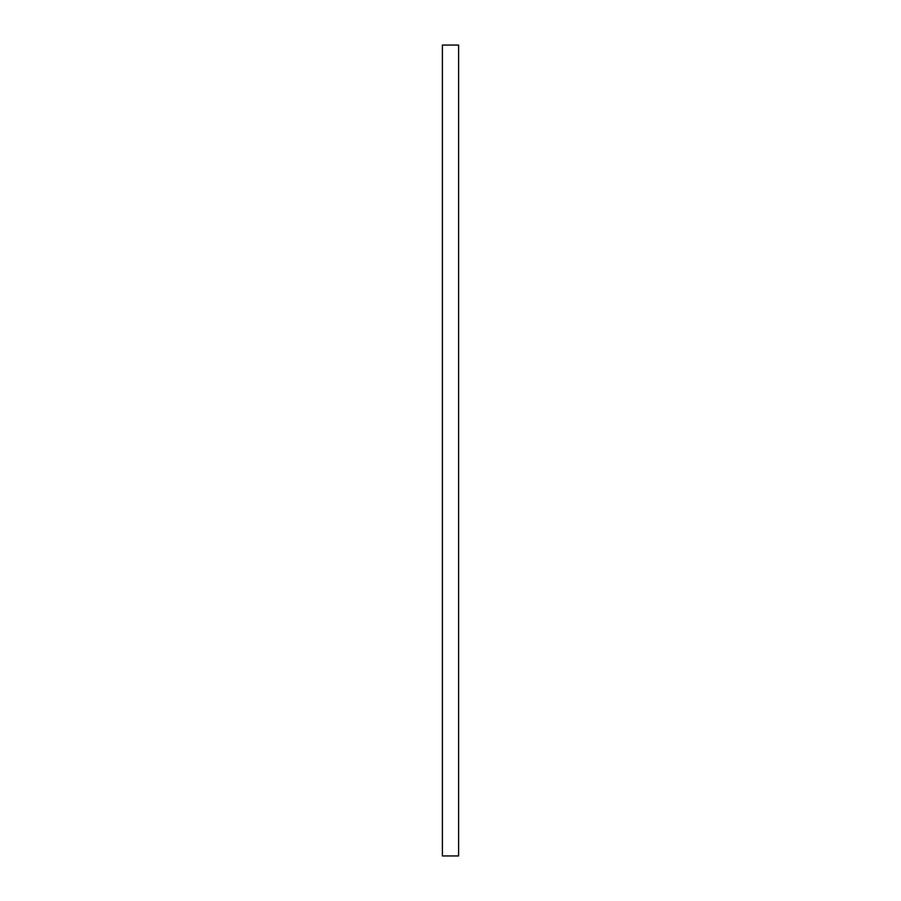 <?xml version="1.0" encoding="UTF-8"?>
<svg xmlns="http://www.w3.org/2000/svg" width="901" height="901" viewBox="0 0 901 901"><rect width="100%" height="100%" fill="white"/><g stroke="black" fill="none" stroke-linecap="round" stroke-linejoin="round"><path stroke-width="0.68" stroke-dasharray="4.5 3.38" d="M458.609 855.95L442.391 855.95L458.609 855.95L458.609 45.05L442.391 45.05L442.391 855.95L442.391 45.05L458.609 45.05L458.609 855.95"/><path stroke-width="1.35" d="M442.391 45.05L458.609 45.05L458.609 855.95L442.391 855.95L442.391 45.05L442.391 855.95L458.609 855.95L458.609 45.05L442.391 45.05"/></g></svg>
